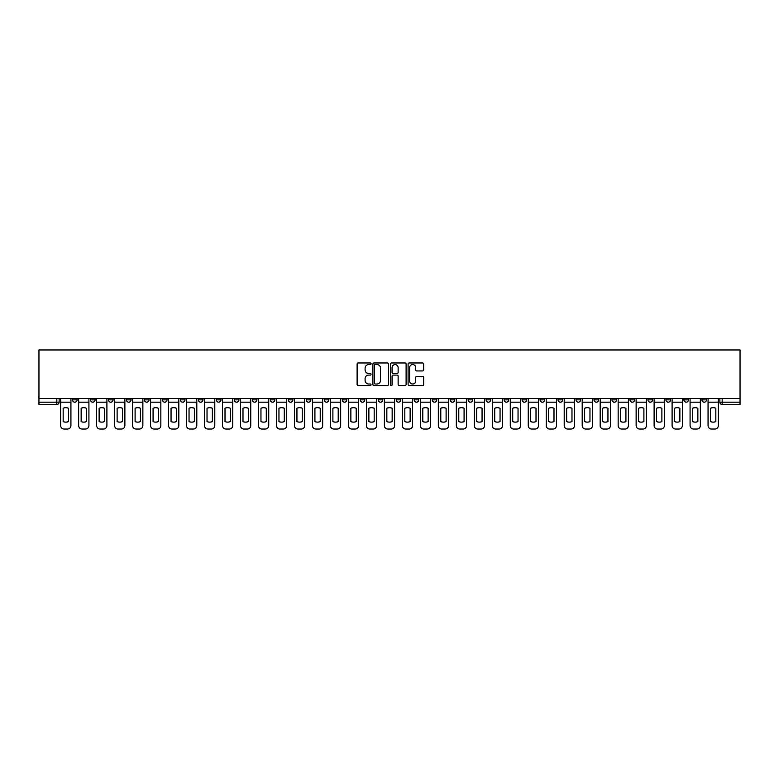 <?xml version="1.0" encoding="UTF-8"?>
<svg xmlns="http://www.w3.org/2000/svg" width="779" height="779" viewBox="0 0 779 779"><rect width="100%" height="100%" fill="white"/><g stroke="black" fill="none" stroke-linecap="round" stroke-linejoin="round"><path stroke-width="1.17" d="M371.057 363.764A0.789 0.789 0 0 0 370.268 362.965L358.243 362.965A1.13 1.13 0 0 0 357.113 364.105L357.113 384.466A1.13 1.13 0 0 0 358.243 385.595L370.268 385.595A0.789 0.789 0 0 0 371.057 384.807A0.789 0.789 0 0 0 370.268 384.018L368.71 384.018A3.622 3.622 0 0 1 365.088 380.395L365.088 378.701A3.622 3.622 0 0 1 368.71 375.079L370.268 375.079A0.789 0.789 0 0 0 371.057 374.28A0.789 0.789 0 0 0 370.268 373.492L368.71 373.492A3.622 3.622 0 0 1 365.088 369.869L365.088 368.175A3.622 3.622 0 0 1 368.71 364.553L370.268 364.553A0.789 0.789 0 0 0 371.057 363.764M665.928 398.605L665.928 399.87L670.544 399.87A2.308 2.308 0 0 1 668.236 402.178A2.308 2.308 0 0 1 665.928 399.87L665.928 398.605M558.027 398.605L558.027 399.87L562.642 399.87A2.308 2.308 0 0 1 560.335 402.178A2.308 2.308 0 0 1 558.027 399.87L558.027 398.605M540.051 398.605L540.051 399.87L544.657 399.87A2.308 2.308 0 0 1 542.35 402.178A2.308 2.308 0 0 1 540.051 399.87L540.051 398.605M432.15 398.605L432.15 399.87L436.766 399.87A2.308 2.308 0 0 1 434.458 402.178A2.308 2.308 0 0 1 432.15 399.87L432.15 398.605M414.165 398.605L414.165 399.87L418.781 399.87A2.308 2.308 0 0 1 416.473 402.178A2.308 2.308 0 0 1 414.165 399.87L414.165 398.605M396.19 398.605L396.19 399.87L400.796 399.87A2.308 2.308 0 0 1 398.488 402.178A2.308 2.308 0 0 1 396.19 399.87L396.19 398.605M360.219 398.605L360.219 399.87L364.835 399.87A2.308 2.308 0 0 1 362.527 402.178A2.308 2.308 0 0 1 360.219 399.87L360.219 398.605M324.259 399.87L324.259 398.605L324.259 399.87A2.308 2.308 0 0 0 326.557 402.178A2.308 2.308 0 0 1 324.259 399.87L328.865 399.87A2.308 2.308 0 0 1 326.557 402.178A2.308 2.308 0 0 0 328.865 399.87L328.865 398.605L328.865 399.87M306.274 399.87L306.274 398.605L306.274 399.87A2.308 2.308 0 0 0 308.581 402.178A2.308 2.308 0 0 1 306.274 399.87L310.879 399.87A2.308 2.308 0 0 1 308.581 402.178M288.288 399.87L288.288 398.605L288.288 399.87A2.308 2.308 0 0 0 290.596 402.178A2.308 2.308 0 0 1 288.288 399.87L292.904 399.87A2.308 2.308 0 0 1 290.596 402.178A2.308 2.308 0 0 0 292.904 399.87L292.904 398.605L292.904 399.87M270.303 398.605L270.303 399.87L274.919 399.87A2.308 2.308 0 0 1 272.611 402.178A2.308 2.308 0 0 1 270.303 399.87L270.303 398.605M252.328 398.605L252.328 399.87L256.934 399.87A2.308 2.308 0 0 1 254.626 402.178A2.308 2.308 0 0 1 252.328 399.87L252.328 398.605M234.343 398.605L234.343 399.87L238.949 399.87A2.308 2.308 0 0 1 236.65 402.178A2.308 2.308 0 0 1 234.343 399.87L234.343 398.605M216.358 399.87L216.358 398.605L216.358 399.87A2.308 2.308 0 0 0 218.665 402.178A2.308 2.308 0 0 1 216.358 399.87L220.973 399.87A2.308 2.308 0 0 1 218.665 402.178M180.387 399.87L180.387 398.605L180.387 399.87A2.308 2.308 0 0 0 182.695 402.178A2.308 2.308 0 0 1 180.387 399.87L185.003 399.87A2.308 2.308 0 0 1 182.695 402.178A2.308 2.308 0 0 0 185.003 399.87L185.003 398.605L185.003 399.87M162.412 399.87L162.412 398.605L162.412 399.87A2.308 2.308 0 0 0 164.71 402.178A2.308 2.308 0 0 1 162.412 399.87L167.018 399.87A2.308 2.308 0 0 1 164.71 402.178A2.308 2.308 0 0 0 167.018 399.87L167.018 398.605L167.018 399.87M144.427 399.87L144.427 398.605L144.427 399.87A2.308 2.308 0 0 0 146.734 402.178A2.308 2.308 0 0 1 144.427 399.87L149.032 399.87A2.308 2.308 0 0 1 146.734 402.178A2.308 2.308 0 0 0 149.032 399.87L149.032 398.605L149.032 399.87M126.441 399.87L126.441 398.605L126.441 399.87A2.308 2.308 0 0 0 128.749 402.178A2.308 2.308 0 0 1 126.441 399.87L131.057 399.87A2.308 2.308 0 0 1 128.749 402.178M108.456 399.87L108.456 398.605L108.456 399.87A2.308 2.308 0 0 0 110.764 402.178A2.308 2.308 0 0 1 108.456 399.87L113.072 399.87A2.308 2.308 0 0 1 110.764 402.178A2.308 2.308 0 0 0 113.072 399.87L113.072 398.605L113.072 399.87M90.481 399.87L90.481 398.605L90.481 399.87A2.308 2.308 0 0 0 92.779 402.178A2.308 2.308 0 0 1 90.481 399.87L95.087 399.87A2.308 2.308 0 0 1 92.779 402.178A2.308 2.308 0 0 0 95.087 399.87L95.087 398.605L95.087 399.87M422.569 370.95A1.13 1.13 0 0 0 423.698 369.811L423.698 364.105A1.13 1.13 0 0 0 422.569 362.965L409.218 362.965A1.13 1.13 0 0 0 408.089 364.105L408.089 384.466A1.13 1.13 0 0 0 409.218 385.595L422.569 385.595A1.13 1.13 0 0 0 423.698 384.466L423.698 377.562A1.13 1.13 0 0 0 422.569 376.432L416.853 376.432A1.13 1.13 0 0 0 415.723 377.562L415.723 380.989A3.028 3.028 0 0 1 412.695 384.018A3.028 3.028 0 0 1 409.666 380.989L409.666 367.581A3.028 3.028 0 0 1 412.695 364.553A3.028 3.028 0 0 1 415.723 367.581L415.723 369.811A1.13 1.13 0 0 0 416.853 370.95L422.569 370.95M740.05 398.605L38.95 398.605L38.95 349.956L740.05 349.956L740.05 404.486L722.182 404.486A2.308 2.308 0 0 1 719.874 402.178L740.05 402.178M388.507 364.105A1.13 1.13 0 0 0 387.377 362.965L374.027 362.965A1.13 1.13 0 0 0 372.898 364.105L372.898 384.466A1.13 1.13 0 0 0 374.027 385.595L387.377 385.595A1.13 1.13 0 0 0 388.507 384.466L388.507 364.105M391.623 362.965L404.973 362.965A1.13 1.13 0 0 1 406.102 364.105L406.102 384.466A1.13 1.13 0 0 1 404.973 385.595L399.257 385.595A1.13 1.13 0 0 1 398.127 384.466L398.127 376.208A1.13 1.13 0 0 0 396.998 375.079L393.21 375.079A1.13 1.13 0 0 0 392.071 376.208L392.071 384.807A0.789 0.789 0 0 1 391.282 385.595A0.789 0.789 0 0 1 390.493 384.807L390.493 364.105A1.13 1.13 0 0 1 391.623 362.965M719.874 398.605L719.874 402.178M59.126 398.605L59.126 402.178L59.126 398.605M56.818 398.605L56.818 404.486L38.95 404.486L38.95 402.178L59.126 402.178A2.308 2.308 0 0 1 56.818 404.486A2.308 2.308 0 0 0 59.126 402.178M38.95 398.605L38.95 402.178M706.504 398.605L706.504 399.87A2.308 2.308 0 0 1 704.197 402.178A2.308 2.308 0 0 1 701.898 399.87A2.308 2.308 0 0 0 704.197 402.178M701.898 398.605L701.898 399.87L706.504 399.87M688.519 398.605L688.519 399.87A2.308 2.308 0 0 1 686.221 402.178A2.308 2.308 0 0 1 683.913 399.87L688.519 399.87M683.913 398.605L683.913 399.87M670.544 398.605L670.544 399.87A2.308 2.308 0 0 1 668.236 402.178M652.559 398.605L652.559 399.87A2.308 2.308 0 0 1 650.251 402.178A2.308 2.308 0 0 1 647.943 399.87L652.559 399.87M647.943 398.605L647.943 399.87M634.573 398.605L634.573 399.87A2.308 2.308 0 0 1 632.266 402.178A2.308 2.308 0 0 1 629.968 399.87L634.573 399.87M629.968 398.605L629.968 399.87M616.588 398.605L616.588 399.87A2.308 2.308 0 0 1 614.29 402.178A2.308 2.308 0 0 1 611.982 399.87A2.308 2.308 0 0 0 614.29 402.178M611.982 398.605L611.982 399.87L616.588 399.87M598.613 398.605L598.613 399.87A2.308 2.308 0 0 1 596.305 402.178A2.308 2.308 0 0 1 593.997 399.87L598.613 399.87M593.997 398.605L593.997 399.87M580.628 398.605L580.628 399.87A2.308 2.308 0 0 1 578.32 402.178A2.308 2.308 0 0 1 576.012 399.87L580.628 399.87M576.012 398.605L576.012 399.87M562.642 398.605L562.642 399.87M544.657 398.605L544.657 399.87L544.657 398.605M526.672 398.605L526.672 399.87A2.308 2.308 0 0 1 524.374 402.178A2.308 2.308 0 0 1 522.066 399.87L526.672 399.87M522.066 398.605L522.066 399.87M508.697 398.605L508.697 399.87A2.308 2.308 0 0 1 506.389 402.178A2.308 2.308 0 0 1 504.081 399.87L508.697 399.87M504.081 398.605L504.081 399.87M490.712 398.605L490.712 399.87A2.308 2.308 0 0 1 488.404 402.178A2.308 2.308 0 0 1 486.096 399.87L490.712 399.87M486.096 398.605L486.096 399.87M472.726 398.605L472.726 399.87A2.308 2.308 0 0 1 470.419 402.178A2.308 2.308 0 0 1 468.121 399.87L472.726 399.87M468.121 398.605L468.121 399.87M454.741 398.605L454.741 399.87A2.308 2.308 0 0 1 452.443 402.178A2.308 2.308 0 0 1 450.135 399.87L454.741 399.87M450.135 398.605L450.135 399.87M436.766 398.605L436.766 399.87A2.308 2.308 0 0 1 434.458 402.178M418.781 398.605L418.781 399.87M400.796 399.87L400.796 398.605L400.796 399.87A2.308 2.308 0 0 1 398.488 402.178M382.81 398.605L382.81 399.87A2.308 2.308 0 0 1 380.512 402.178A2.308 2.308 0 0 1 378.204 399.87A2.308 2.308 0 0 0 380.512 402.178A2.308 2.308 0 0 0 382.81 399.87L378.204 399.87L378.204 398.605M364.835 399.87L364.835 398.605L364.835 399.87A2.308 2.308 0 0 1 362.527 402.178M346.85 398.605L346.85 399.87A2.308 2.308 0 0 1 344.542 402.178A2.308 2.308 0 0 1 342.234 399.87A2.308 2.308 0 0 0 344.542 402.178M342.234 398.605L342.234 399.87L346.85 399.87M310.879 398.605L310.879 399.87L310.879 398.605M274.919 399.87L274.919 398.605L274.919 399.87A2.308 2.308 0 0 1 272.611 402.178M256.934 399.87L256.934 398.605L256.934 399.87A2.308 2.308 0 0 1 254.626 402.178M238.949 399.87L238.949 398.605L238.949 399.87A2.308 2.308 0 0 1 236.65 402.178M220.973 398.605L220.973 399.87L220.973 398.605M202.988 399.87L202.988 398.605L202.988 399.87A2.308 2.308 0 0 1 200.68 402.178A2.308 2.308 0 0 1 198.372 399.87L202.988 399.87A2.308 2.308 0 0 1 200.68 402.178M198.372 398.605L198.372 399.87M131.057 398.605L131.057 399.87L131.057 398.605M77.102 398.605L77.102 399.87A2.308 2.308 0 0 1 74.803 402.178A2.308 2.308 0 0 1 72.496 399.87A2.308 2.308 0 0 0 74.803 402.178A2.308 2.308 0 0 0 77.102 399.87L77.102 398.605M72.496 398.605L72.496 399.87L77.102 399.87M375.274 364.553A0.789 0.789 0 0 0 374.475 365.341L374.475 383.219A0.789 0.789 0 0 0 375.274 384.018L376.909 384.018A3.622 3.622 0 0 0 380.532 380.395L380.532 368.175A3.622 3.622 0 0 0 376.909 364.553L375.274 364.553M398.127 367.639A3.028 3.028 0 0 0 395.099 364.611A3.028 3.028 0 0 0 392.071 367.639L392.071 372.362A1.13 1.13 0 0 0 393.21 373.492L396.998 373.492A1.13 1.13 0 0 0 398.127 372.362L398.127 367.639M60.684 402.178L60.684 425.577A3.457 3.457 149.7 0 0 64.141 429.044L67.481 429.044A3.457 3.457 -30.3 0 0 70.938 425.577L70.938 402.178L60.684 402.178L60.684 398.605M70.938 402.178L70.938 398.605M68.464 421.614L68.464 408.225A7.147 7.147 149.7 0 0 63.157 408.225L63.157 421.614A7.147 7.147 -30.3 0 0 68.464 421.614M78.66 402.178L78.66 425.577A3.457 3.457 149.7 0 0 82.116 429.044L85.466 429.044A3.457 3.457 -30.3 0 0 88.923 425.577L88.923 402.178L78.66 402.178L78.66 398.605M88.923 402.178L88.923 398.605M86.44 421.614L86.44 408.225A7.147 7.147 149.7 0 0 81.143 408.225L81.143 421.614A7.147 7.147 -30.3 0 0 86.44 421.614M96.645 402.178L96.645 425.577A3.457 3.457 149.7 0 0 100.102 429.044L103.441 429.044A3.457 3.457 -30.3 0 0 106.908 425.577L106.908 402.178L96.645 402.178L96.645 398.605M106.908 402.178L106.908 398.605M104.425 421.614L104.425 408.225A7.147 7.147 149.7 0 0 99.128 408.225L99.128 421.614A7.147 7.147 -30.3 0 0 104.425 421.614M114.63 402.178L114.63 425.577A3.457 3.457 149.7 0 0 118.087 429.044L121.427 429.044A3.457 3.457 -30.3 0 0 124.883 425.577L124.883 402.178L114.63 402.178L114.63 398.605M124.883 402.178L124.883 398.605M122.41 421.614L122.41 408.225A7.147 7.147 149.7 0 0 117.103 408.225L117.103 421.614A7.147 7.147 -30.3 0 0 122.41 421.614M132.615 402.178L132.615 425.577A3.457 3.457 149.7 0 0 136.072 429.044L139.412 429.044A3.457 3.457 -30.3 0 0 142.869 425.577L142.869 402.178L132.615 402.178L132.615 398.605M142.869 402.178L142.869 398.605M140.395 421.614L140.395 408.225A7.147 7.147 149.7 0 0 135.088 408.225L135.088 421.614A7.147 7.147 -30.3 0 0 140.395 421.614M150.59 402.178L150.59 425.577A3.457 3.457 149.7 0 0 154.047 429.044L157.397 429.044A3.457 3.457 -30.3 0 0 160.854 425.577L160.854 402.178L150.59 402.178L150.59 398.605M160.854 402.178L160.854 398.605M158.371 421.614L158.371 408.225A7.147 7.147 149.7 0 0 153.073 408.225L153.073 421.614A7.147 7.147 -30.3 0 0 158.371 421.614M168.576 402.178L168.576 425.577A3.457 3.457 149.7 0 0 172.032 429.044L175.382 429.044A3.457 3.457 -30.3 0 0 178.839 425.577L178.839 402.178L168.576 402.178L168.576 398.605M178.839 402.178L178.839 398.605M176.356 421.614L176.356 408.225A7.147 7.147 149.7 0 0 171.059 408.225L171.059 421.614A7.147 7.147 -30.3 0 0 176.356 421.614M186.561 402.178L186.561 425.577A3.457 3.457 149.7 0 0 190.018 429.044L193.358 429.044A3.457 3.457 -30.3 0 0 196.814 425.577L196.814 402.178L186.561 402.178L186.561 398.605M196.814 402.178L196.814 398.605M194.341 421.614L194.341 408.225A7.147 7.147 149.7 0 0 189.034 408.225L189.034 421.614A7.147 7.147 -30.3 0 0 194.341 421.614M204.546 402.178L204.546 425.577A3.457 3.457 149.7 0 0 208.003 429.044L211.343 429.044A3.457 3.457 -30.3 0 0 214.8 425.577L214.8 402.178L204.546 402.178L204.546 398.605M214.8 402.178L214.8 398.605M212.326 421.614L212.326 408.225A7.147 7.147 149.7 0 0 207.019 408.225L207.019 421.614A7.147 7.147 -30.3 0 0 212.326 421.614M222.521 402.178L222.521 425.577A3.457 3.457 149.7 0 0 225.978 429.044L229.328 429.044A3.457 3.457 -30.3 0 0 232.785 425.577L232.785 402.178L222.521 402.178L222.521 398.605M232.785 402.178L232.785 398.605M230.302 421.614L230.302 408.225A7.147 7.147 149.7 0 0 225.004 408.225L225.004 421.614A7.147 7.147 -30.3 0 0 230.302 421.614M240.507 402.178L240.507 425.577A3.457 3.457 149.7 0 0 243.963 429.044L247.313 429.044A3.457 3.457 -30.3 0 0 250.77 425.577L250.77 402.178L240.507 402.178L240.507 398.605M250.77 402.178L250.77 398.605M248.287 421.614L248.287 408.225A7.147 7.147 149.7 0 0 242.99 408.225L242.99 421.614A7.147 7.147 -30.3 0 0 248.287 421.614M258.492 402.178L258.492 425.577A3.457 3.457 149.7 0 0 261.948 429.044L265.288 429.044A3.457 3.457 -30.3 0 0 268.745 425.577L268.745 402.178L258.492 402.178L258.492 398.605M268.745 402.178L268.745 398.605M266.272 421.614L266.272 408.225A7.147 7.147 149.7 0 0 260.965 408.225L260.965 421.614A7.147 7.147 -30.3 0 0 266.272 421.614M276.477 402.178L276.477 425.577A3.457 3.457 149.7 0 0 279.934 429.044L283.274 429.044A3.457 3.457 -30.3 0 0 286.73 425.577L286.73 402.178L276.477 402.178L276.477 398.605M286.73 402.178L286.73 398.605M284.257 421.614L284.257 408.225A7.147 7.147 149.7 0 0 278.95 408.225L278.95 421.614A7.147 7.147 -30.3 0 0 284.257 421.614M294.452 402.178L294.452 425.577A3.457 3.457 149.7 0 0 297.919 429.044L301.259 429.044A3.457 3.457 -30.3 0 0 304.716 425.577L304.716 402.178L294.452 402.178L294.452 398.605M304.716 402.178L304.716 398.605M302.233 421.614L302.233 408.225A7.147 7.147 149.7 0 0 296.935 408.225L296.935 421.614A7.147 7.147 -30.3 0 0 302.233 421.614M312.437 402.178L312.437 425.577A3.457 3.457 149.7 0 0 315.894 429.044L319.244 429.044A3.457 3.457 -30.3 0 0 322.701 425.577L322.701 402.178L312.437 402.178L312.437 398.605M322.701 402.178L322.701 398.605M320.218 421.614L320.218 408.225A7.147 7.147 149.7 0 0 314.92 408.225L314.92 421.614A7.147 7.147 -30.3 0 0 320.218 421.614M330.423 402.178L330.423 425.577A3.457 3.457 149.7 0 0 333.879 429.044L337.219 429.044A3.457 3.457 -30.3 0 0 340.686 425.577L340.686 402.178L330.423 402.178L330.423 398.605M340.686 402.178L340.686 398.605M338.203 421.614L338.203 408.225A7.147 7.147 149.7 0 0 332.896 408.225L332.896 421.614A7.147 7.147 -30.3 0 0 338.203 421.614M348.408 402.178L348.408 425.577A3.457 3.457 149.7 0 0 351.865 429.044L355.205 429.044A3.457 3.457 -30.3 0 0 358.661 425.577L358.661 402.178L348.408 402.178L348.408 398.605M358.661 402.178L358.661 398.605M356.188 421.614L356.188 408.225A7.147 7.147 149.7 0 0 350.881 408.225L350.881 421.614A7.147 7.147 -30.3 0 0 356.188 421.614M366.383 402.178L366.383 425.577A3.457 3.457 149.7 0 0 369.85 429.044L373.19 429.044A3.457 3.457 -30.3 0 0 376.647 425.577L376.647 402.178L366.383 402.178L366.383 398.605M376.647 402.178L376.647 398.605M374.173 421.614L374.173 408.225A7.147 7.147 149.7 0 0 368.866 408.225L368.866 421.614A7.147 7.147 -30.3 0 0 374.173 421.614M384.368 402.178L384.368 425.577A3.457 3.457 149.7 0 0 387.825 429.044L391.175 429.044A3.457 3.457 -30.3 0 0 394.632 425.577L394.632 402.178L384.368 402.178L384.368 398.605M394.632 402.178L394.632 398.605M392.149 421.614L392.149 408.225A7.147 7.147 149.7 0 0 386.851 408.225L386.851 421.614A7.147 7.147 -30.3 0 0 392.149 421.614M402.353 402.178L402.353 425.577A3.457 3.457 149.7 0 0 405.81 429.044L409.15 429.044A3.457 3.457 -30.3 0 0 412.617 425.577L412.617 402.178L402.353 402.178L402.353 398.605M412.617 402.178L412.617 398.605M410.134 421.614L410.134 408.225A7.147 7.147 149.7 0 0 404.827 408.225L404.827 421.614A7.147 7.147 -30.3 0 0 410.134 421.614M420.339 402.178L420.339 425.577A3.457 3.457 149.7 0 0 423.795 429.044L427.135 429.044A3.457 3.457 -30.3 0 0 430.592 425.577L430.592 402.178L420.339 402.178L420.339 398.605M430.592 402.178L430.592 398.605M428.119 421.614L428.119 408.225A7.147 7.147 149.7 0 0 422.812 408.225L422.812 421.614A7.147 7.147 -30.3 0 0 428.119 421.614M438.314 402.178L438.314 425.577A3.457 3.457 149.7 0 0 441.781 429.044L445.121 429.044A3.457 3.457 -30.3 0 0 448.577 425.577L448.577 402.178L438.314 402.178L438.314 398.605M448.577 402.178L448.577 398.605M446.104 421.614L446.104 408.225A7.147 7.147 149.7 0 0 440.797 408.225L440.797 421.614A7.147 7.147 -30.3 0 0 446.104 421.614M456.299 402.178L456.299 425.577A3.457 3.457 149.7 0 0 459.756 429.044L463.106 429.044A3.457 3.457 -30.3 0 0 466.563 425.577L466.563 402.178L456.299 402.178L456.299 398.605M466.563 402.178L466.563 398.605M464.08 421.614L464.08 408.225A7.147 7.147 149.7 0 0 458.782 408.225L458.782 421.614A7.147 7.147 -30.3 0 0 464.08 421.614M474.284 402.178L474.284 425.577A3.457 3.457 149.7 0 0 477.741 429.044L481.081 429.044A3.457 3.457 -30.3 0 0 484.548 425.577L484.548 402.178L474.284 402.178L474.284 398.605M484.548 402.178L484.548 398.605M482.065 421.614L482.065 408.225A7.147 7.147 149.7 0 0 476.767 408.225L476.767 421.614A7.147 7.147 -30.3 0 0 482.065 421.614M492.27 402.178L492.27 425.577A3.457 3.457 149.7 0 0 495.726 429.044L499.066 429.044A3.457 3.457 -30.3 0 0 502.523 425.577L502.523 402.178L492.27 402.178L492.27 398.605M502.523 402.178L502.523 398.605M500.05 421.614L500.05 408.225A7.147 7.147 149.7 0 0 494.743 408.225L494.743 421.614A7.147 7.147 -30.3 0 0 500.05 421.614M510.255 402.178L510.255 425.577A3.457 3.457 149.7 0 0 513.712 429.044L517.052 429.044A3.457 3.457 -30.3 0 0 520.508 425.577L520.508 402.178L510.255 402.178L510.255 398.605M520.508 402.178L520.508 398.605M518.035 421.614L518.035 408.225A7.147 7.147 149.7 0 0 512.728 408.225L512.728 421.614A7.147 7.147 -30.3 0 0 518.035 421.614M528.23 402.178L528.23 425.577A3.457 3.457 149.7 0 0 531.687 429.044L535.037 429.044A3.457 3.457 -30.3 0 0 538.493 425.577L538.493 402.178L528.23 402.178L528.23 398.605M538.493 402.178L538.493 398.605M536.01 421.614L536.01 408.225A7.147 7.147 149.7 0 0 530.713 408.225L530.713 421.614A7.147 7.147 -30.3 0 0 536.01 421.614M546.215 402.178L546.215 425.577A3.457 3.457 149.7 0 0 549.672 429.044L553.022 429.044A3.457 3.457 -30.3 0 0 556.479 425.577L556.479 402.178L546.215 402.178L546.215 398.605M556.479 402.178L556.479 398.605M553.996 421.614L553.996 408.225A7.147 7.147 149.7 0 0 548.698 408.225L548.698 421.614A7.147 7.147 -30.3 0 0 553.996 421.614M564.2 402.178L564.2 425.577A3.457 3.457 149.7 0 0 567.657 429.044L570.997 429.044A3.457 3.457 -30.3 0 0 574.454 425.577L574.454 402.178L564.2 402.178L564.2 398.605M574.454 402.178L574.454 398.605M571.981 421.614L571.981 408.225A7.147 7.147 149.7 0 0 566.674 408.225L566.674 421.614A7.147 7.147 -30.3 0 0 571.981 421.614M582.186 402.178L582.186 425.577A3.457 3.457 149.7 0 0 585.642 429.044L588.982 429.044A3.457 3.457 -30.3 0 0 592.439 425.577L592.439 402.178L582.186 402.178L582.186 398.605M592.439 402.178L592.439 398.605M589.966 421.614L589.966 408.225A7.147 7.147 149.7 0 0 584.659 408.225L584.659 421.614A7.147 7.147 -30.3 0 0 589.966 421.614M600.161 402.178L600.161 425.577A3.457 3.457 149.7 0 0 603.618 429.044L606.968 429.044A3.457 3.457 -30.3 0 0 610.424 425.577L610.424 402.178L600.161 402.178L600.161 398.605M610.424 402.178L610.424 398.605M607.941 421.614L607.941 408.225A7.147 7.147 149.7 0 0 602.644 408.225L602.644 421.614A7.147 7.147 -30.3 0 0 607.941 421.614M618.146 402.178L618.146 425.577A3.457 3.457 149.7 0 0 621.603 429.044L624.953 429.044A3.457 3.457 -30.3 0 0 628.41 425.577L628.41 402.178L618.146 402.178L618.146 398.605M628.41 402.178L628.41 398.605M625.926 421.614L625.926 408.225A7.147 7.147 149.7 0 0 620.629 408.225L620.629 421.614A7.147 7.147 -30.3 0 0 625.926 421.614M636.131 402.178L636.131 425.577A3.457 3.457 149.7 0 0 639.588 429.044L642.928 429.044A3.457 3.457 -30.3 0 0 646.385 425.577L646.385 402.178L636.131 402.178L636.131 398.605M646.385 402.178L646.385 398.605M643.912 421.614L643.912 408.225A7.147 7.147 149.7 0 0 638.605 408.225L638.605 421.614A7.147 7.147 -30.3 0 0 643.912 421.614M654.117 402.178L654.117 425.577A3.457 3.457 149.7 0 0 657.573 429.044L660.913 429.044A3.457 3.457 -30.3 0 0 664.37 425.577L664.37 402.178L654.117 402.178L654.117 398.605M664.37 402.178L664.37 398.605M661.897 421.614L661.897 408.225A7.147 7.147 149.7 0 0 656.59 408.225L656.59 421.614A7.147 7.147 -30.3 0 0 661.897 421.614M672.092 402.178L672.092 425.577A3.457 3.457 149.7 0 0 675.559 429.044L678.899 429.044A3.457 3.457 -30.3 0 0 682.355 425.577L682.355 402.178L672.092 402.178L672.092 398.605M682.355 402.178L682.355 398.605M679.872 421.614L679.872 408.225A7.147 7.147 149.7 0 0 674.575 408.225L674.575 421.614A7.147 7.147 -30.3 0 0 679.872 421.614M690.077 402.178L690.077 425.577A3.457 3.457 149.7 0 0 693.534 429.044L696.884 429.044A3.457 3.457 -30.3 0 0 700.34 425.577L700.34 402.178L690.077 402.178L690.077 398.605M700.34 402.178L700.34 398.605M697.857 421.614L697.857 408.225A7.147 7.147 149.7 0 0 692.56 408.225L692.56 421.614A7.147 7.147 -30.3 0 0 697.857 421.614M708.062 402.178L708.062 425.577A3.457 3.457 149.7 0 0 711.519 429.044L714.859 429.044A3.457 3.457 -30.3 0 0 718.316 425.577L718.316 402.178L708.062 402.178L708.062 398.605M718.316 402.178L718.316 398.605M715.843 421.614L715.843 408.225A7.147 7.147 149.7 0 0 710.536 408.225L710.536 421.614A7.147 7.147 -30.3 0 0 715.843 421.614M722.182 398.605L722.182 404.486"/></g></svg>
